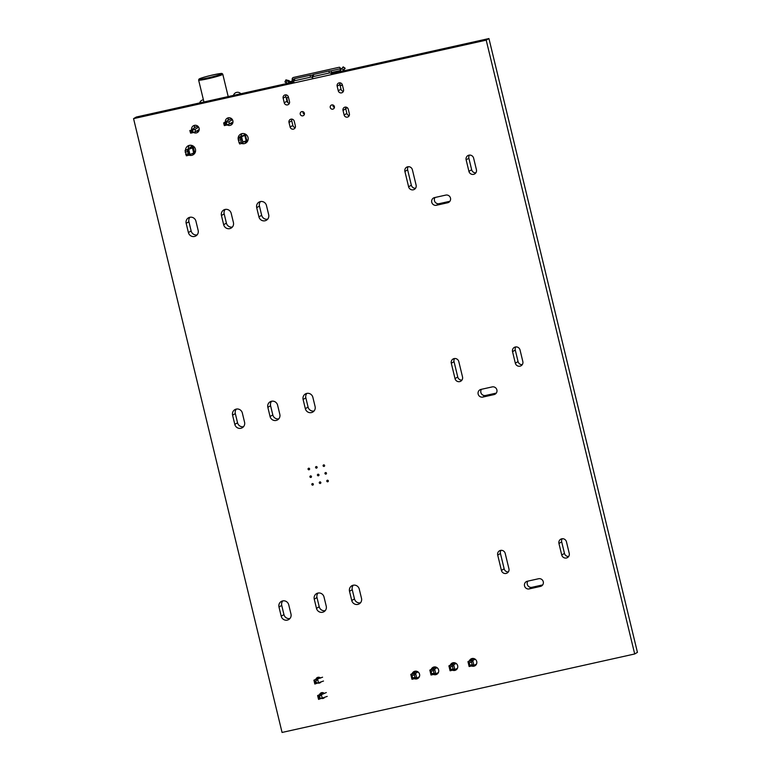 <?xml version="1.0" encoding="UTF-8"?>
<svg xmlns="http://www.w3.org/2000/svg" width="771" height="771" viewBox="0 0 771 771"><rect width="100%" height="100%" fill="white"/><g stroke="black" fill="none" stroke-linecap="round" stroke-linejoin="round"><path stroke-width="1.16" d="M431.028 675.02L431.664 673.69L431.066 671.233L429.842 670.115L434.642 669.045L435.837 673.95L431.028 675.02L429.842 670.115L435.731 667.031M411.974 679.261L412.601 677.931L412.013 675.473L410.789 674.355L415.588 673.285L416.774 678.191L411.974 679.261L410.789 674.355L416.668 671.271M469.144 666.539L469.78 665.2L469.182 662.752L467.958 661.624L472.758 660.554L473.953 665.469L469.144 666.539L467.958 661.624L473.837 658.55M450.091 670.78L450.717 669.44L450.129 666.992L448.905 665.865L453.705 664.804L454.89 669.71L450.091 670.78L448.905 665.865L454.784 662.79M438.458 672.418L435.837 673.95L434.063 673.15L433.466 670.693L434.642 669.045L437.032 667.647M412.013 675.473L414.413 674.933L415.588 673.285L417.969 671.888M412.601 677.931L415 677.391L416.774 678.191L419.395 676.659M469.182 662.752L471.582 662.212L472.758 660.554L475.148 659.157M469.78 665.2L472.18 664.669L473.953 665.469L476.574 663.937M457.511 668.178L454.89 669.71L453.117 668.91L452.529 666.452L453.705 664.804L456.085 663.397M431.664 673.69L434.063 673.15M431.066 671.233L433.466 670.693M415 677.391L414.413 674.933M472.18 664.669L471.582 662.212M450.717 669.44L453.117 668.91M450.129 666.992L452.529 666.452M191.025 148.013L189.791 147.704L191.41 146.702L191.063 145.276M191.41 146.702L193.454 146.239M194.571 152.745L186.36 155.79L185.088 150.412L191.006 147.955M193.511 146.288L192.095 147.145L193.242 147.531L187.334 149.911L188.606 155.289M195.188 152.494L194.967 151.569L194.437 151.877M248.089 139.802L246.171 140.842L244.87 135.474L246.286 134.723M238.943 142.587L241.198 142.086L241.882 143.435L239.627 143.936L238.384 140.283L238.355 138.549L239.405 137.903L238.143 137.633L244.686 134.848L244.417 133.72M246.441 142.115L246.132 140.852M189.945 154.557L188.644 149.189M193.733 153.236L192.442 147.868M186.36 155.79L188.577 155.289M244.686 134.848L246.055 134.54M238.355 138.549L240.61 138.048L241.718 137.344L240.456 137.074L244.87 135.474M242.846 141.999L246.171 140.842M241.709 137.373L243.019 142.712L241.882 143.435M238.432 138.51L238.229 137.672M240.61 138.048L241.198 142.086M198.08 126.434L195.873 126.926L190.042 130.848L195.073 129.306L198.667 127.196M232.987 122.011L226.925 125.056L224.207 125.249L223.648 122.946L229.71 119.389L231.849 118.917M189.82 130.472L190.591 133.142L192.239 132.824L195.622 131.61L195.073 129.306M199.226 129.499L195.622 131.61M229.459 124.073L228.9 121.77L223.648 122.946M228.9 121.77L232.447 119.698M322.49 692.599L321.314 693.283L322.538 693.38L317.623 695.538L321.372 694.7L322.297 698.536L319.098 697.755L318.548 699.374L327.222 696.386M319.098 697.755L318.915 696.984L321.372 694.7L326.297 692.551M318.587 683.193L315.387 682.412L314.838 684.022L323.512 681.034M318.77 677.246L317.604 677.94L318.828 678.037L313.913 680.186L322.586 677.198M318.915 696.984L317.623 695.538L318.539 699.355M321.459 693.852L321.314 693.283M318.577 683.173L317.662 679.357M314.828 684.012L313.913 680.186M317.748 678.509L317.604 677.94M315.387 682.412L315.204 681.641L317.662 679.376M315.204 681.641L313.903 680.215M319.849 697.591L319.666 696.82M316.139 682.239L315.956 681.477M334.113 107.342L333.949 105.694M333.101 106.215L333.804 106.061M333.072 106.147L334.007 105.945M334.122 105.945L334.441 107.275M304.082 112.585L303.061 112.807M340.165 85.687L342.459 85.176M340.127 85.504L342.411 85.003L343.519 89.59A2.766 2.679 59.6 0 1 342.295 92.568A2.766 2.679 59.6 0 1 338.267 90.766L337.158 86.159A2.766 2.679 59.6 0 1 338.382 83.181A2.766 2.679 59.6 0 1 342.411 84.993M293.732 79.124L292.19 79.471L292.209 78.796A1.571 1.05 154.7 0 1 293.308 77.495L339.182 67.279A1.571 1.05 154.7 0 1 340.156 67.771A1.571 1.05 154.7 0 1 340.223 68.118L340.204 68.783A2.361 0.569 77.5 0 0 340.416 70.518L331.646 72.464L340.242 70.556L340.387 71.154L340.724 70.45M334.219 72.985L340.743 70.951M287.843 102.63L286.985 99.064A1.552 1.503 59.6 0 1 287.67 97.397L288.181 97.098A1.552 1.503 59.6 0 1 288.383 97.001L289.501 101.618A2.766 2.679 59.6 0 1 288.277 104.586A2.766 2.679 59.6 0 1 284.248 102.784L283.14 98.177A2.766 2.679 59.6 0 1 284.364 95.209A2.766 2.679 59.6 0 1 288.393 97.011M292.739 82.218L289.058 82.603L290.378 81.803L290.542 82.468M292.19 79.471A2.361 0.569 77.5 0 0 292.392 81.206L292.961 82.169L292.71 81.128L290.378 81.803M303.128 112.99L304.14 112.759A1.841 1.783 59.6 0 1 304.188 112.749M312.824 78.112L312.534 77.649A1.581 0.867 176.7 0 1 312.457 77.408L312.342 75.413A1.581 0.867 176.7 0 0 312.428 75.654M331.511 73.958L331.395 71.963A2.39 0.569 77.5 0 1 331.983 73.486M342.854 70.527L345.186 68.291L343.278 66.875L341.158 69.226A2.361 2.284 59.6 0 0 340.753 70.999L337.399 72.272M345.687 108.287L347.509 107.882M287.67 97.397A1.552 1.503 59.6 0 1 288.094 97.233L288.402 97.05M292.354 81.032L289.896 81.678M288.836 80.579A2.361 2.284 -120.4 0 1 289.992 81.919L288.971 82.526A2.361 2.284 -120.4 0 0 287.814 81.177L288.836 80.579L285.935 79.866L287.814 81.177M286.841 83.528L288.971 82.526M286.754 83.162L289.559 82.921M312.679 78.15L312.39 77.688A1.581 0.867 -3.3 0 0 310.385 77.216L310.279 75.221A1.581 0.867 -3.3 0 1 312.274 75.693L312.371 75.847M312.457 77.408A1.581 0.867 176.7 0 1 313.537 76.512L313.421 74.517A1.581 0.867 176.7 0 0 312.342 75.413M313.421 74.517L329.111 71.028A1.581 0.867 -3.3 0 1 331.106 71.501M313.537 76.512L329.217 73.023A1.581 0.867 -3.3 0 1 331.222 73.496M347.48 107.853L345.678 108.248L347.48 107.853M343.018 70.653L345.186 68.291M292.71 81.128L293.587 80.936L292.71 81.128M339.828 83.644L340.271 85.475M293.992 82.304L293.703 81.842A1.581 0.867 176.7 0 1 293.626 81.601L293.51 79.606A1.581 0.867 176.7 0 0 293.587 79.847M286.773 83.239L284.923 81.938L285.935 79.914M310.279 75.221L294.589 78.709A1.581 0.867 176.7 0 0 293.51 79.606M310.385 77.216L294.705 80.704A1.581 0.867 176.7 0 0 293.626 81.601M133.566 118.638L282.061 732.45L634.697 653.972L486.202 40.15L133.566 118.638L136.303 117.028L293.79 81.977M486.202 40.15L488.939 38.55L331.308 73.631M634.697 653.972L637.434 652.362L488.939 38.55M569.229 553.318A3.961 3.836 59.6 0 1 567.485 557.568A3.961 3.836 59.6 0 1 561.731 554.985L558.946 543.478A3.961 3.836 59.6 0 1 560.7 539.228A3.961 3.836 59.6 0 1 566.454 541.811L569.229 553.318M529.214 588.909A3.961 3.836 59.6 0 1 526.285 581.652A3.961 3.836 59.6 0 1 527.364 581.238L538.611 578.732A3.961 3.836 59.6 0 1 541.541 585.979A3.961 3.836 59.6 0 1 540.471 586.403L529.214 588.909L531.951 587.3A3.961 3.836 59.6 0 1 527.856 581.122M508.927 568.757A3.961 3.836 59.6 0 1 507.173 573.007A3.961 3.836 59.6 0 1 501.42 570.434L497.709 555.081A3.961 3.836 59.6 0 1 499.454 550.831A3.961 3.836 59.6 0 1 505.207 553.414L508.927 568.757M522.825 361.503A3.961 3.836 59.6 0 1 521.08 365.753A3.961 3.836 59.6 0 1 515.327 363.17L512.542 351.663A3.961 3.836 59.6 0 1 514.286 347.413A3.961 3.836 59.6 0 1 520.039 349.986L522.825 361.503M482.81 397.084A3.961 3.836 59.6 0 1 479.88 389.837A3.961 3.836 59.6 0 1 480.95 389.413L492.206 386.907A3.961 3.836 59.6 0 1 495.136 394.164A3.961 3.836 59.6 0 1 494.066 394.588L482.81 397.084L485.547 395.484A3.961 3.836 59.6 0 1 481.451 389.307M462.523 376.942A3.961 3.836 59.6 0 1 460.769 381.192A3.961 3.836 59.6 0 1 455.015 378.609L451.305 363.266A3.961 3.836 59.6 0 1 453.049 359.016A3.961 3.836 59.6 0 1 458.803 361.599L462.523 376.942M469.404 660.776A3.961 3.836 59.6 0 1 476.295 660.419A3.961 3.836 59.6 0 1 471.621 665.99M450.351 665.016A3.961 3.836 59.6 0 1 457.232 664.66A3.961 3.836 59.6 0 1 452.567 670.23M476.42 169.678A3.961 3.836 59.6 0 1 474.676 173.928A3.961 3.836 59.6 0 1 468.922 171.355L466.137 159.838A3.961 3.836 59.6 0 1 467.881 155.597A3.961 3.836 59.6 0 1 473.635 158.171L476.42 169.678M436.405 205.269A3.961 3.836 59.6 0 1 433.475 198.022A3.961 3.836 59.6 0 1 434.545 197.598L445.802 195.092A3.961 3.836 59.6 0 1 448.732 202.349A3.961 3.836 59.6 0 1 447.662 202.763L436.405 205.269L439.142 203.669A3.961 3.836 59.6 0 1 435.046 197.492M416.109 185.127A3.961 3.836 59.6 0 1 414.364 189.377A3.961 3.836 59.6 0 1 408.611 186.794L404.9 171.451A3.961 3.836 59.6 0 1 406.645 167.201A3.961 3.836 59.6 0 1 412.398 169.784L416.109 185.127M343.018 110.407A2.766 2.679 59.6 0 1 344.251 107.429A2.766 2.679 59.6 0 1 348.27 109.231L349.388 113.838A2.766 2.679 59.6 0 1 348.164 116.816A2.766 2.679 59.6 0 1 344.136 115.004L343.018 110.407L345.755 108.798A2.766 2.679 59.6 0 1 345.89 107.092M332.841 109.154A2.178 2.111 59.6 0 1 331.222 105.164A2.178 2.111 59.6 0 1 334.142 105.974A2.178 2.111 59.6 0 1 332.841 109.154M431.288 669.257A3.961 3.836 59.6 0 1 438.179 668.9A3.961 3.836 59.6 0 1 433.504 674.471M412.234 673.497A3.961 3.836 59.6 0 1 419.125 673.141A3.961 3.836 59.6 0 1 414.451 678.711M349.514 591.299A5.146 4.983 59.6 0 1 351.788 585.777A5.146 4.983 59.6 0 1 359.267 589.131L361.503 598.335A5.146 4.983 59.6 0 1 359.228 603.857A5.146 4.983 59.6 0 1 351.749 600.503L349.514 591.299L352.251 589.699A5.146 4.983 59.6 0 1 353.291 585.208M327.762 481.779A0.79 0.771 59.6 0 1 327.183 480.323A0.79 0.771 59.6 0 1 328.244 480.622A0.79 0.771 59.6 0 1 327.762 481.779M325.911 474.098A0.79 0.771 59.6 0 1 325.323 472.652A0.79 0.771 59.6 0 1 326.384 472.951A0.79 0.771 59.6 0 1 325.911 474.098M324.051 466.426A0.79 0.771 59.6 0 1 323.463 464.98A0.79 0.771 59.6 0 1 324.524 465.27A0.79 0.771 59.6 0 1 324.051 466.426M303.109 399.484A5.146 4.983 59.6 0 1 305.383 393.962A5.146 4.983 59.6 0 1 312.862 397.316L315.098 406.519A5.146 4.983 59.6 0 1 312.814 412.042A5.146 4.983 59.6 0 1 305.335 408.688L303.109 399.484L305.846 397.875A5.146 4.983 59.6 0 1 306.887 393.383M314.25 599.144A5.146 4.983 59.6 0 1 316.524 593.622A5.146 4.983 59.6 0 1 324.003 596.976L326.239 606.179A5.146 4.983 59.6 0 1 323.965 611.711A5.146 4.983 59.6 0 1 316.486 608.358L314.25 599.144L316.987 597.544A5.146 4.983 59.6 0 1 318.028 593.053M324.533 697.562A2.968 2.872 59.6 0 1 322.432 698.478M319.579 694.681A2.968 2.872 59.6 0 1 324.321 693.408M320.823 682.21A2.968 2.872 59.6 0 1 318.722 683.135M315.869 679.328A2.968 2.872 59.6 0 1 320.611 678.066M278.986 606.999A5.146 4.983 59.6 0 1 281.261 601.467A5.146 4.983 59.6 0 1 288.74 604.821L290.975 614.034A5.146 4.983 59.6 0 1 288.701 619.556A5.146 4.983 59.6 0 1 281.213 616.202L278.986 606.999L281.723 605.389A5.146 4.983 59.6 0 1 282.764 600.898M320.264 483.446A0.79 0.771 59.6 0 1 319.676 481.991A0.79 0.771 59.6 0 1 320.736 482.289A0.79 0.771 59.6 0 1 320.264 483.446M318.404 475.774A0.79 0.771 59.6 0 1 317.816 474.319A0.79 0.771 59.6 0 1 318.886 474.618A0.79 0.771 59.6 0 1 318.404 475.774M312.756 485.113A0.79 0.771 59.6 0 1 312.178 483.668A0.79 0.771 59.6 0 1 313.238 483.957A0.79 0.771 59.6 0 1 312.756 485.113M310.906 477.442A0.79 0.771 59.6 0 1 310.318 475.986A0.79 0.771 59.6 0 1 311.378 476.285A0.79 0.771 59.6 0 1 310.906 477.442M316.553 468.103A0.79 0.771 59.6 0 1 315.965 466.648A0.79 0.771 59.6 0 1 317.026 466.947A0.79 0.771 59.6 0 1 316.553 468.103M309.046 469.77A0.79 0.771 59.6 0 1 308.458 468.315A0.79 0.771 59.6 0 1 309.518 468.614A0.79 0.771 59.6 0 1 309.046 469.77M267.845 407.329A5.146 4.983 59.6 0 1 270.12 401.807A5.146 4.983 59.6 0 1 277.599 405.16L279.825 414.364A5.146 4.983 59.6 0 1 277.55 419.887A5.146 4.983 59.6 0 1 270.072 416.533L267.845 407.329L270.582 405.729A5.146 4.983 59.6 0 1 271.623 401.238M232.582 415.174A5.146 4.983 59.6 0 1 234.856 409.652A5.146 4.983 59.6 0 1 242.335 413.005L244.561 422.209A5.146 4.983 59.6 0 1 242.287 427.741A5.146 4.983 59.6 0 1 234.808 424.387L232.582 415.174L235.319 413.574A5.146 4.983 59.6 0 1 236.36 409.083M302.83 115.833A2.178 2.111 59.6 0 1 301.21 111.843A2.178 2.111 59.6 0 1 304.131 112.653A2.178 2.111 59.6 0 1 302.83 115.833M295.37 125.866A2.766 2.679 59.6 0 1 294.146 128.834A2.766 2.679 59.6 0 1 290.118 127.032L289 122.425A2.766 2.679 59.6 0 1 290.224 119.457A2.766 2.679 59.6 0 1 294.252 121.259L295.37 125.866M256.704 207.659A5.146 4.983 59.6 0 1 258.979 202.137A5.146 4.983 59.6 0 1 266.458 205.491L268.684 214.704A5.146 4.983 59.6 0 1 266.409 220.227A5.146 4.983 59.6 0 1 258.931 216.873L256.704 207.659L259.441 206.059A5.146 4.983 59.6 0 1 260.482 201.568M238.229 137.537A5.146 4.983 59.6 0 1 247.462 136.11A5.146 4.983 59.6 0 1 241.709 143.473M238.249 139.532A5.146 4.983 59.6 0 1 238.191 137.807M221.441 215.514A5.146 4.983 59.6 0 1 223.715 209.991A5.146 4.983 59.6 0 1 231.194 213.345L233.42 222.549A5.146 4.983 59.6 0 1 231.146 228.071A5.146 4.983 59.6 0 1 223.667 224.718L221.441 215.514L224.178 213.904A5.146 4.983 59.6 0 1 225.219 209.413M225.363 121.934A3.922 3.797 59.6 0 1 232.437 119.698A3.922 3.797 59.6 0 1 227.262 124.931M186.177 223.359A5.146 4.983 59.6 0 1 188.452 217.836A5.146 4.983 59.6 0 1 195.93 221.19L198.157 230.394A5.146 4.983 59.6 0 1 195.882 235.916A5.146 4.983 59.6 0 1 188.403 232.563L186.177 223.359L188.914 221.759A5.146 4.983 59.6 0 1 189.955 217.268M191.603 129.432A3.922 3.797 59.6 0 1 198.677 127.205A3.922 3.797 59.6 0 1 193.492 132.439M185.551 150.133A5.146 4.983 59.6 0 1 194.87 147.82A5.146 4.983 59.6 0 1 188.924 155.106M568.67 556.46A3.961 3.836 59.6 0 1 564.468 553.385L561.683 541.878A3.961 3.836 59.6 0 1 562.242 538.736M542.707 584.91L531.951 587.3M508.359 571.899A3.961 3.836 59.6 0 1 504.157 568.825L500.446 553.482A3.961 3.836 59.6 0 1 501.005 550.34M522.266 364.644A3.961 3.836 59.6 0 1 518.064 361.57L515.279 350.053A3.961 3.836 59.6 0 1 515.838 346.911M496.302 393.094L485.547 395.484M461.954 380.084A3.961 3.836 59.6 0 1 457.752 377.009L454.042 361.666A3.961 3.836 59.6 0 1 454.601 358.525M476.179 664.66A3.961 3.836 59.6 0 1 475.35 664.65M472.141 659.176A3.961 3.836 59.6 0 1 472.536 658.444M457.116 668.9A3.961 3.836 59.6 0 1 456.297 668.891M453.088 663.417A3.961 3.836 59.6 0 1 453.473 662.684M475.861 172.82A3.961 3.836 59.6 0 1 471.659 169.745L468.874 158.238A3.961 3.836 59.6 0 1 469.433 155.096M449.898 201.27L439.142 203.669M415.55 188.269A3.961 3.836 59.6 0 1 411.348 185.194L407.637 169.842A3.961 3.836 59.6 0 1 408.196 166.7M349.263 115.554A2.766 2.679 59.6 0 1 346.873 113.404L345.755 108.798M343.394 91.306A2.766 2.679 59.6 0 1 341.004 89.157L339.895 84.559A2.766 2.679 59.6 0 1 340.021 82.844M334.421 107.477A2.178 2.111 59.6 0 1 332.966 105.001M438.063 673.141A3.961 3.836 59.6 0 1 437.234 673.131M434.025 667.657A3.961 3.836 59.6 0 1 434.42 666.925M419.01 677.381A3.961 3.836 59.6 0 1 418.181 677.372M414.971 671.898A3.961 3.836 59.6 0 1 415.357 671.165M360.452 602.826A5.146 4.983 59.6 0 1 354.477 598.903L352.251 589.699M314.048 411.01A5.146 4.983 59.6 0 1 308.072 407.088L305.846 397.875M325.189 610.671A5.146 4.983 59.6 0 1 319.213 606.748L316.987 597.544M289.925 618.525A5.146 4.983 59.6 0 1 283.95 614.603L281.723 605.389M278.784 418.855A5.146 4.983 59.6 0 1 272.809 414.933L270.582 405.729M243.52 426.71A5.146 4.983 59.6 0 1 237.545 422.778L235.319 413.574M304.41 114.156A2.178 2.111 59.6 0 1 302.955 111.679M295.235 127.572A2.766 2.679 59.6 0 1 292.855 125.422L291.737 120.825A2.766 2.679 59.6 0 1 291.862 119.11M289.376 103.324A2.766 2.679 59.6 0 1 286.985 101.184L285.868 96.577A2.766 2.679 59.6 0 1 286.002 94.872M267.643 219.195A5.146 4.983 59.6 0 1 261.668 215.263L259.441 206.059M246.999 142.037A5.146 4.983 59.6 0 1 243.877 141.642M240.889 136.554A5.146 4.983 59.6 0 1 242.065 133.624M232.379 227.04A5.146 4.983 59.6 0 1 226.404 223.118L224.178 213.904M232.341 123.88A3.922 3.797 59.6 0 1 230.384 123.533M228.1 120.334A3.922 3.797 59.6 0 1 228.736 117.741M197.116 234.885A5.146 4.983 59.6 0 1 191.141 230.963L188.914 221.759M198.571 131.398A3.922 3.797 59.6 0 1 196.595 131.031M194.34 127.822A3.922 3.797 59.6 0 1 194.976 125.259M194.408 153.747A5.146 4.983 59.6 0 1 192.364 153.718M188.297 148.996A5.146 4.983 59.6 0 1 189.473 145.324M185.088 150.412L187.334 149.911M246.749 140.582L245.448 135.214M185.117 152.147L187.363 151.646M189.608 154.711L188.307 149.333M185.676 154.441L187.922 153.94M239.656 143.926L241.853 143.435M238.384 140.283L240.639 139.782M242.884 142.847L241.583 137.479M222.79 74.238L222.212 73.602C220.94 73.9 225.508 72.233 210.377 75.529C197.974 78.709 199.429 79.008 198.947 79.172L198.629 80.078A12.432 0.925 -13.6 0 0 209.471 78.401A12.432 0.925 -13.6 0 0 222.491 74.536A12.432 0.925 -13.6 0 0 222.79 74.238L228.197 96.577M221.556 73.939A11.632 0.867 -13.6 0 0 207.187 76.339A11.632 0.867 -13.6 0 0 202.84 78.893A11.632 0.867 -13.6 0 0 221.556 73.939M191.189 133.055L190.639 130.762M190.591 133.142L190.042 130.848M192.239 132.824L191.69 130.521M193.097 132.593L192.538 130.289M226.925 125.056L226.366 122.762M226.076 125.297L225.518 122.994M225.026 125.528L224.467 123.225M224.428 125.615L223.869 123.312M312.39 77.688L312.274 75.693M329.217 73.023L329.111 71.028M340.936 69.612L340.223 68.118M344.001 70.074L344.174 70.768M341.678 68.513L343.538 69.949M287.024 80.762L286.002 82.834M340.204 68.783L330.21 71.009M312.563 74.932L311.378 75.201M343.278 66.875L345.138 68.301M342.931 67.077L344.791 68.503M294.705 80.704L294.589 78.709M561.731 554.985L564.468 553.385M558.946 543.478L561.683 541.878M540.471 586.403L542.437 585.247M501.42 570.434L504.157 568.825M497.709 555.081L500.446 553.482M515.327 363.17L518.064 361.57M512.542 351.663L515.279 350.053M494.066 394.588L496.032 393.432M455.015 378.609L457.752 377.009M451.305 363.266L454.042 361.666M468.922 171.355L471.659 169.745M466.137 159.838L468.874 158.238M447.662 202.763L449.628 201.617M408.611 186.794L411.348 185.194M404.9 171.451L407.637 169.842M344.136 115.004L346.873 113.404M338.267 90.766L341.004 89.157M337.158 86.159L339.895 84.559M351.749 600.503L354.477 598.903M305.335 408.688L308.072 407.088M316.486 608.358L319.213 606.748M281.213 616.202L283.95 614.603M270.072 416.533L272.809 414.933M234.808 424.387L237.545 422.778M290.118 127.032L292.855 125.422M289 122.425L291.737 120.825M284.248 102.784L286.985 101.184M283.14 98.177L285.868 96.577M258.931 216.873L261.668 215.263M223.667 224.718L226.404 223.118M188.403 232.563L191.141 230.963M193.357 147.415L194.658 152.793M238.143 137.633L238.364 138.549M241.718 137.344L243.019 142.712M203.409 99.806A4.279 4.279 0 0 0 199.708 102.919M240.831 93.763A4.279 4.279 0 0 0 233.468 95.402M198.629 80.078L203.929 101.974M344.3 70.739L344.107 69.968M340.156 67.771L340.907 69.361M284.923 81.938L285.935 79.866"/></g></svg>
